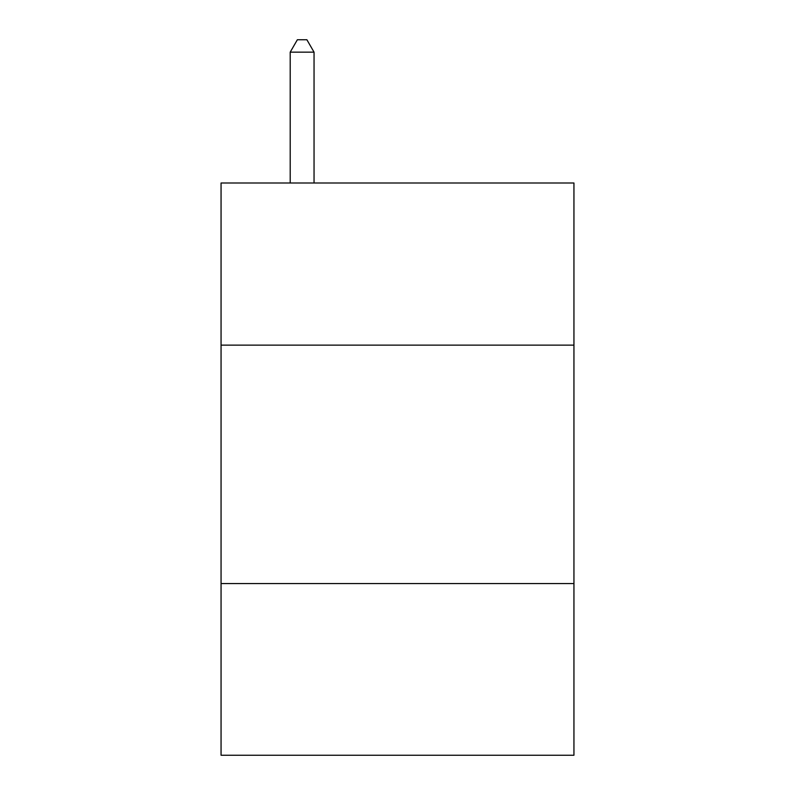 <?xml version="1.0" encoding="UTF-8"?>
<svg xmlns="http://www.w3.org/2000/svg" width="795" height="795" viewBox="0 0 795 795"><rect width="100%" height="100%" fill="white"/><g stroke="black" fill="none" stroke-linecap="round" stroke-linejoin="round"><path stroke-width="1.19" d="M221.06 345.139L573.94 345.139L573.94 182.999L221.06 182.999L221.06 755.25L573.94 755.25L573.94 583.58L221.06 583.58M573.94 583.58L573.94 345.139M314.045 182.999L314.045 52.152L290.205 52.152L290.205 182.999M290.205 52.152L297.36 39.75L306.89 39.75L314.045 52.152"/></g></svg>

